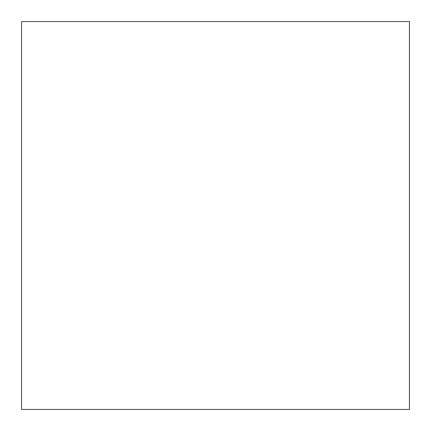 <?xml version="1.0" encoding="UTF-8"?>
<svg xmlns="http://www.w3.org/2000/svg" width="431" height="431" viewBox="0 0 431 431"><rect width="100%" height="100%" fill="white"/><g stroke="black" fill="none" stroke-linecap="round" stroke-linejoin="round"><path stroke-width="0.65" d="M21.55 215.5L21.55 409.45L409.45 409.45L409.45 21.55L21.55 21.55L21.55 215.5"/></g></svg>
